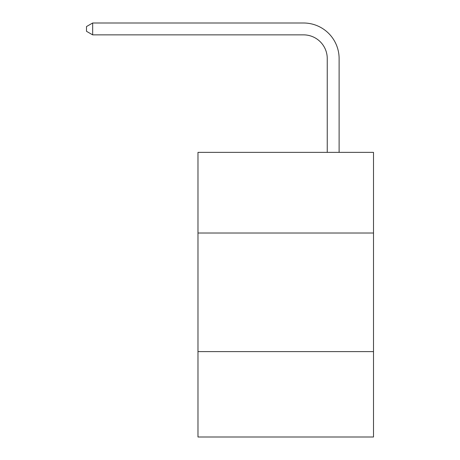 <?xml version="1.0" encoding="UTF-8"?>
<svg xmlns="http://www.w3.org/2000/svg" width="460" height="460" viewBox="0 0 460 460"><rect width="100%" height="100%" fill="white"/><g stroke="black" fill="none" stroke-linecap="round" stroke-linejoin="round"><path stroke-width="0.69" d="M197.978 233.013L373.503 233.013L373.503 152.363L197.978 152.363L197.978 437L373.503 437L373.503 351.612L197.978 351.612M373.503 351.612L373.503 233.013M327.25 152.363L327.25 58.581A23.719 23.719 0 0 0 303.531 34.862L92.667 34.862L86.497 31.303L86.497 26.559L92.667 23L303.531 23A35.581 35.581 0 0 1 339.112 58.581L339.112 152.363M327.25 58.581A23.719 23.719 0 0 0 303.531 34.862A23.719 23.719 0 0 1 327.25 58.581A23.719 23.719 0 0 0 303.531 34.862A23.719 23.719 0 0 1 327.25 58.581A23.719 23.719 0 0 0 303.531 34.862A23.719 23.719 0 0 1 327.25 58.581A23.719 23.719 0 0 0 303.531 34.862A23.719 23.719 0 0 1 327.25 58.581A23.719 23.719 0 0 0 303.531 34.862A23.719 23.719 0 0 1 327.25 58.581A23.719 23.719 0 0 0 303.531 34.862A23.719 23.719 0 0 1 327.25 58.581A23.719 23.719 0 0 0 303.531 34.862A23.719 23.719 0 0 1 327.25 58.581A23.719 23.719 0 0 0 303.531 34.862A23.719 23.719 0 0 1 327.25 58.581A23.719 23.719 0 0 0 303.531 34.862A23.719 23.719 0 0 1 327.25 58.581A23.719 23.719 0 0 0 303.531 34.862A23.719 23.719 0 0 1 327.25 58.581A23.719 23.719 0 0 0 303.531 34.862A23.719 23.719 0 0 1 327.25 58.581A23.719 23.719 0 0 0 303.531 34.862A23.719 23.719 0 0 1 327.25 58.581A23.719 23.719 0 0 0 303.531 34.862A23.719 23.719 0 0 1 327.25 58.581A23.719 23.719 0 0 0 303.531 34.862A23.719 23.719 0 0 1 327.25 58.581A23.719 23.719 0 0 0 303.531 34.862A23.719 23.719 0 0 1 327.25 58.581A23.719 23.719 0 0 0 303.531 34.862A23.719 23.719 0 0 1 327.25 58.581A23.719 23.719 0 0 0 303.531 34.862A23.719 23.719 0 0 1 327.25 58.581A23.719 23.719 0 0 0 303.531 34.862M92.667 34.862L92.667 23L303.531 23"/></g></svg>
